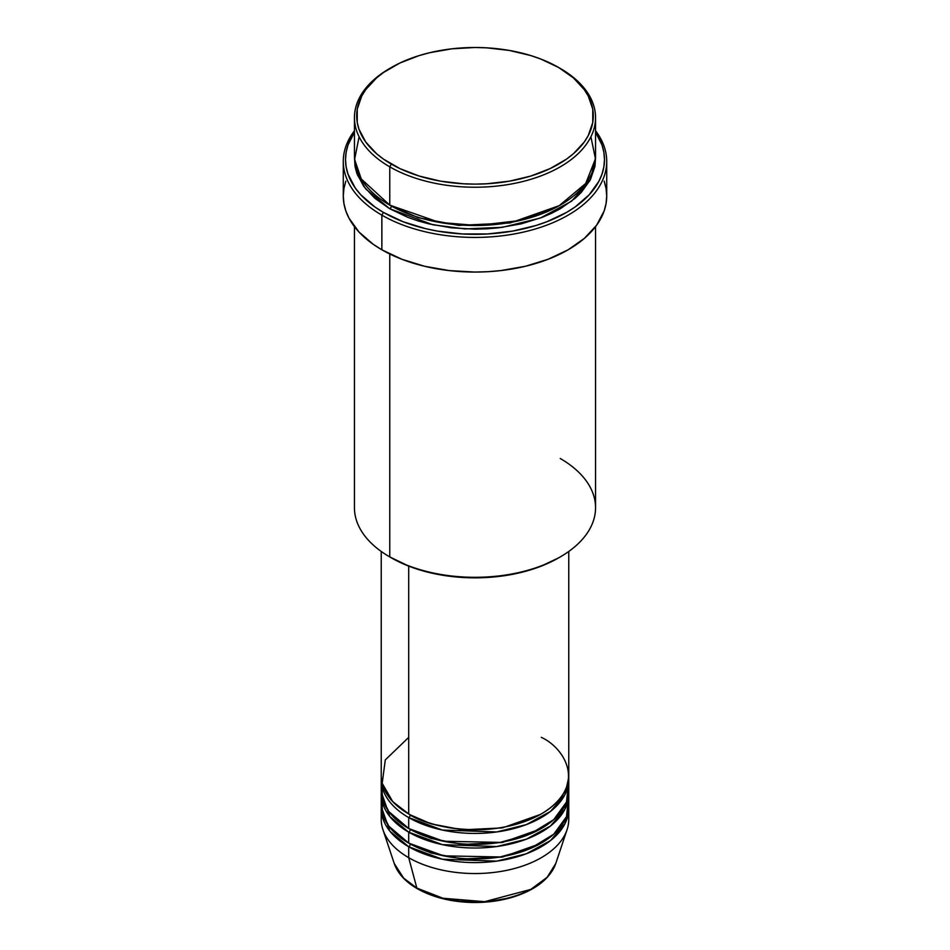 <?xml version="1.0" encoding="UTF-8"?>
<svg xmlns="http://www.w3.org/2000/svg" width="950" height="950" viewBox="0 0 950 950"><rect width="100%" height="100%" fill="white"/><g stroke="black" fill="none" stroke-linecap="round" stroke-linejoin="round"><path stroke-width="1.43" d="M568.278 813.936A93.765 54.138 180 0 1 567.067 829.659L555.75 863.514L547.141 877.313L530.765 889.414L484.666 901.669L442.985 898.249L416.848 888.084A2.232 1.294 120 0 0 417.264 888.678A2.232 1.294 -60 0 1 416.848 888.084A82.246 47.476 0 0 0 499.094 899.911A82.246 47.476 0 0 0 555.75 863.514C550.181 878.322 536.418 889.366 514.461 896.622C501.6 900.683 487.872 902.643 473.254 902.5C451.582 902.072 432.915 897.465 417.252 888.666C405.377 881.766 397.706 873.383 394.25 863.514A82.246 47.476 0 0 0 416.848 888.084L408.702 857.684L416.848 888.084L403.679 878.156L394.25 863.514L382.933 829.659A93.765 54.138 180 0 1 381.722 813.936M408.702 737.378L385.296 759.905L382.185 783.322L392.789 801.693L408.702 813.936A93.765 54.138 0 0 0 510.886 825.669A93.765 54.138 0 0 0 568.765 775.663L568.765 551.463M409.497 814.399L410.281 814.851A2.232 1.294 -60 0 1 408.702 817.582L408.702 828.519A93.765 54.138 0 0 0 510.886 840.251A93.765 54.138 0 0 0 568.765 790.246L568.765 779.309A93.765 54.138 180 0 1 510.886 829.314A93.765 54.138 180 0 1 408.702 817.582A93.765 54.138 180 0 1 381.235 779.309A93.765 54.138 180 0 1 381.294 777.48M381.722 784.771L382.577 799.354L388.871 811.633L408.702 828.519L408.702 817.582A2.232 1.294 120 0 0 410.281 814.851L431.146 823.864L462.496 829.837L502.396 827.901L540.503 814.399L502.396 827.901L462.496 829.837L431.146 823.864L410.281 814.851M409.497 828.982L410.281 829.433A2.232 1.294 -60 0 1 408.702 832.164L389.868 816.572L381.294 792.062A93.765 54.138 180 0 0 381.235 793.891L381.235 804.828A93.765 54.138 0 0 0 408.702 843.101A93.765 54.138 0 0 0 510.886 854.834A93.765 54.138 0 0 0 568.765 804.828L568.765 793.891A93.765 54.138 180 0 1 510.886 843.897A93.765 54.138 180 0 1 408.702 832.164L408.702 843.101L408.702 832.164A93.765 54.138 180 0 1 381.235 793.891M381.722 799.354L382.577 813.936L388.871 826.215L408.702 843.101L443.662 855.843L500.175 856.971L530.183 848.587L553.731 834.219L566.497 816.644L568.278 799.354M409.497 843.564L410.281 844.016A2.232 1.294 -60 0 1 408.702 846.747L389.868 831.155L381.294 806.645A93.765 54.138 180 0 0 381.235 808.474L381.235 819.411A93.765 54.138 0 0 0 408.702 857.684A93.765 54.138 0 0 0 510.886 869.416A93.765 54.138 0 0 0 568.765 819.411L568.765 808.474A93.765 54.138 180 0 1 510.886 858.479A93.765 54.138 180 0 1 408.702 846.747L408.702 857.684L408.702 846.747A93.765 54.138 180 0 1 381.235 808.474M359.1 136.776L354.599 159.434L361.273 179.004L389.761 205.129L389.761 166.844L391.341 164.112A118.323 68.317 180 0 1 391.329 67.509A118.323 68.317 180 0 1 558.659 67.509L540.74 59.007L530.777 55.563L509.343 50.445L486.602 47.833L475 47.5L451.915 48.818L429.721 52.701L419.223 55.563L399.938 63.009L383.539 72.473L376.616 77.864L365.691 89.668L361.772 95.986L357.247 109.119L357.247 122.502L358.957 129.141L365.691 141.954L376.616 153.757L383.539 159.149L399.938 168.613L419.223 176.059L440.657 181.177L463.398 183.789L475 184.122L486.602 183.789L509.343 181.177L530.777 176.059L550.062 168.613L566.461 159.149L573.384 153.757L584.309 141.954L588.228 135.636L592.753 122.502L592.753 109.119L588.228 95.986L584.309 89.668L573.384 77.864L558.659 67.509A118.323 68.317 180 0 1 558.671 67.509A118.323 68.317 180 0 1 558.659 164.112A118.323 68.317 180 0 1 391.341 164.112L389.761 166.844A120.555 69.599 0 0 0 560.239 166.844A120.555 69.599 0 0 0 560.239 68.424L560.239 68.424A120.555 69.599 180 0 1 595.555 117.634A120.555 69.599 180 0 1 521.134 181.937A120.555 69.599 180 0 1 389.761 166.844L389.761 205.129A120.555 69.599 0 0 0 521.134 220.21A120.555 69.599 0 0 0 595.555 155.907L595.555 117.634M560.239 458.494A120.555 69.599 180 0 1 560.239 556.926A120.555 69.599 180 0 1 389.761 556.926L391.341 557.84A118.323 68.317 0 0 0 558.671 557.84L540.74 566.331L520.279 572.648L498.085 576.531L475 577.849L451.915 576.531L429.721 572.648L409.26 566.331L389.761 556.926A120.555 69.599 0 0 0 521.134 572.019A120.555 69.599 0 0 0 595.555 507.716L595.555 226.646M381.864 215.151A131.718 76.048 0 0 0 549.373 224.141A131.718 76.048 0 0 0 595.555 130.744A131.718 76.048 180 0 1 606.717 161.381A131.718 76.048 180 0 1 525.409 231.634A131.718 76.048 180 0 1 381.864 215.151L381.864 249.791A131.718 76.048 0 0 0 525.409 266.273A131.718 76.048 0 0 0 606.717 196.009L606.076 203.466L604.188 210.852L596.683 225.114L584.511 238.26L568.136 249.791L548.174 259.243L525.409 266.273L500.697 270.596L487.908 271.688L475 272.056L449.303 270.596L424.591 266.273L401.826 259.243L381.864 249.791L381.864 215.151A131.718 76.048 180 0 1 343.282 161.381A131.718 76.048 180 0 1 354.445 130.744A131.718 76.048 0 0 0 381.864 215.151L383.444 212.42L381.864 215.151M595.555 132.276A129.485 74.753 180 0 1 545.906 222.11A129.485 74.753 180 0 1 383.444 212.42L403.061 221.718L425.446 228.618L437.416 231.099L462.306 233.949L487.694 233.949L512.584 231.099L536.038 225.482L546.939 221.718L566.556 212.42L575.094 206.981L589.19 194.797L598.904 181.26L601.991 174.147L603.856 166.891L604.485 159.553L603.856 152.226L601.991 144.97L595.555 132.276M391.341 206.043A2.232 1.294 -60 0 1 389.761 208.774L365.691 188.908L357.331 174.681L354.492 157.736L355.027 166.381L356.761 173.138L363.624 186.188L374.763 198.229L389.761 208.774A2.232 1.294 120 0 0 391.341 206.043L418.261 217.681L458.707 225.399L510.197 222.953L559.443 205.58L510.197 222.953L458.707 225.399L418.261 217.681L390.557 205.58M408.702 817.582L442.379 830.062L496.731 831.962L526.288 824.624L550.513 811.395L564.941 794.604L568.706 777.48A93.765 54.138 180 0 1 568.765 779.309M408.702 566.117L408.702 813.936L408.702 566.117M389.761 253.982L389.761 556.926L389.761 253.982M567.067 829.659A93.765 54.138 180 0 1 502.479 871.162A93.765 54.138 180 0 1 408.702 857.684A93.765 54.138 180 0 1 382.933 829.659M410.281 844.016L431.146 853.029L462.496 859.002L502.396 857.066L540.503 843.564L502.396 857.066L462.496 859.002L431.146 853.029L410.281 844.016A2.232 1.294 120 0 1 408.702 846.747L442.379 859.227L496.731 861.127L526.288 853.789L550.513 840.56L564.941 823.757L568.706 806.645A93.765 54.138 180 0 1 568.765 808.474M410.281 829.433L431.146 838.446L462.496 844.419L502.396 842.484L540.503 828.982L502.396 842.484L462.496 844.419L431.146 838.446L410.281 829.433A2.232 1.294 120 0 1 408.702 832.164L442.379 844.645L496.731 846.545L526.288 839.206L550.513 825.977L564.941 809.186L568.706 792.062A93.765 54.138 180 0 1 568.765 793.891M443.484 898.367L459.372 901.217L482.849 901.883M490.628 901.217L505.649 898.581M391.329 67.509L389.761 68.424A120.555 69.599 0 0 0 389.761 166.844A120.555 69.599 180 0 1 354.445 117.634A120.555 69.599 180 0 1 390.557 67.961M354.445 117.634L354.445 155.907A120.555 69.599 0 0 0 389.761 205.129L439.423 222.407L477.054 225.506L519.674 220.554L559.016 205.829L585.699 183.469L595.448 158.816L590.9 136.776M354.445 132.276L348.009 144.97L346.144 152.226L345.515 159.553L346.144 166.891L348.009 174.147L355.371 188.171L360.81 194.797L374.906 206.981L383.444 212.42A129.485 74.753 180 0 1 354.445 132.276M595.508 157.736L594.973 166.381L590.366 179.764L581.317 192.363L575.237 198.229L560.239 208.774L551.475 213.358L541.975 217.431L521.134 223.856L498.524 227.822L486.816 228.819L475 229.164L451.476 227.822L428.866 223.856L418.178 220.934L408.025 217.431L389.761 208.774L432.879 224.77L464.978 228.914L502.455 227.323L540.384 218.037L571.603 201.186L590.389 179.704L595.508 157.736M343.282 161.381L343.282 196.009A131.718 76.048 0 0 0 381.864 249.791L373.184 244.257L358.839 231.859L348.959 218.084L345.812 210.852L343.924 203.466L343.282 196.009L343.924 188.563L345.812 181.177M604.188 181.177L606.076 188.563L606.717 196.009L606.717 161.381M354.445 226.646L354.445 507.716A120.555 69.599 0 0 0 389.761 556.926L389.761 556.926M381.235 551.463L381.235 775.663A93.765 54.138 0 0 0 408.702 813.936C425.434 826.678 491.328 841.748 541.298 813.936C589.463 785.08 563.362 747.044 541.298 737.378M381.235 779.309L381.235 790.246A93.765 54.138 0 0 0 408.702 828.519L443.662 841.261L500.175 842.389L530.183 834.005L553.731 819.636L566.497 802.061L568.278 784.771M418.368 888.559A2.232 1.294 -60 0 1 417.264 888.678M560.239 556.926L558.671 557.84M589.606 181.153L588.632 179.146"/></g></svg>
